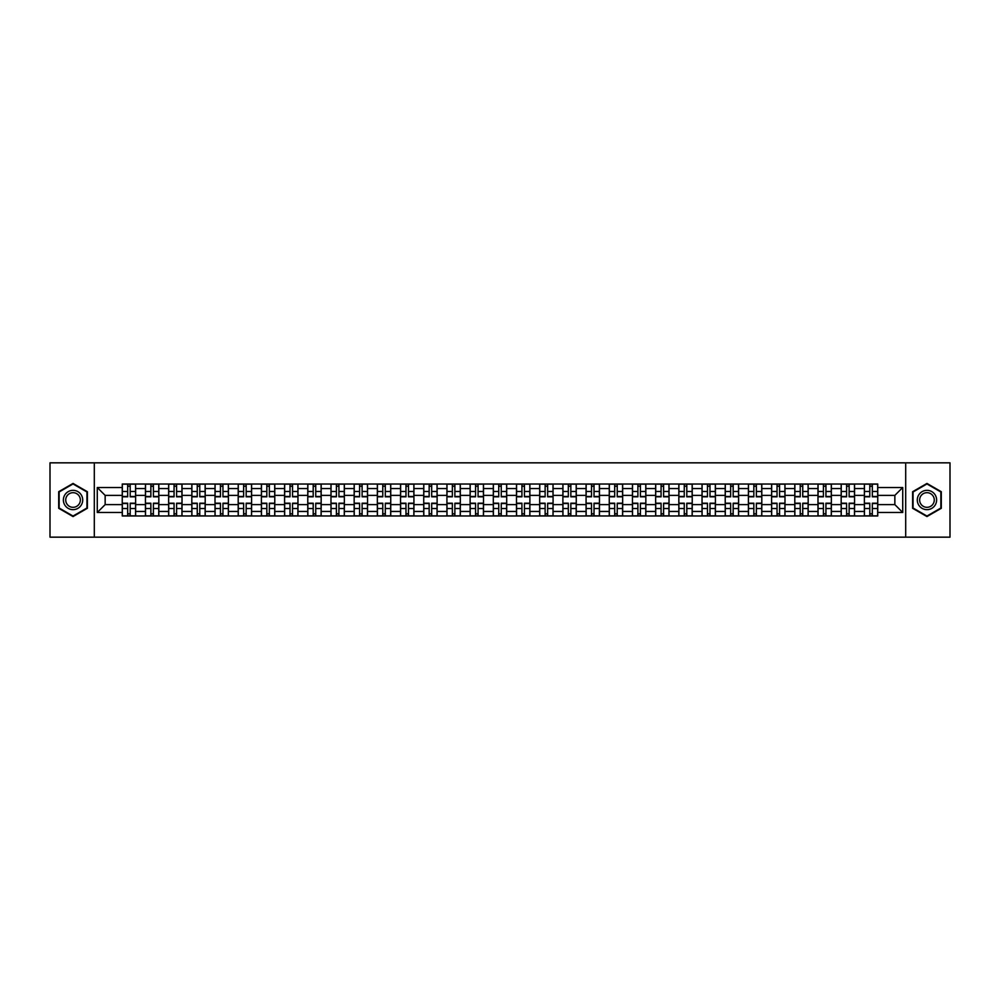 <?xml version="1.0" encoding="UTF-8"?>
<svg xmlns="http://www.w3.org/2000/svg" width="1000" height="1000" viewBox="0 0 1000 1000"><rect width="100%" height="100%" fill="white"/><g stroke="black" fill="none" stroke-linecap="round" stroke-linejoin="round"><path stroke-width="1.5" d="M905.7 537.163L950 537.163L950 462.837L50 462.837L50 537.163L905.7 537.163L905.7 462.837M145.438 515.975L145.438 488.55L135.625 488.55L135.625 515.975M135.625 488.55L135.625 484.025M145.438 488.55L145.438 484.025M158.825 484.025L158.825 515.975M168.637 515.975L168.637 484.025M182.013 484.025L182.013 515.975M191.825 515.975L191.825 484.025M205.2 484.025L205.2 515.975M215.012 515.975L215.012 484.025M228.4 484.025L228.4 515.975M238.2 515.975L238.2 484.025M251.588 484.025L251.588 515.975M261.4 515.975L261.4 484.025M274.775 484.025L274.775 515.975M284.587 515.975L284.587 484.025M297.962 484.025L297.962 515.975M307.775 515.975L307.775 484.025M321.163 484.025L321.163 515.975M330.975 515.975L330.975 484.025M344.35 484.025L344.35 515.975M354.162 515.975L354.162 484.025M367.537 484.025L367.537 515.975M377.35 515.975L377.35 484.025M390.737 484.025L390.737 515.975M400.55 515.975L400.55 484.025M413.925 484.025L413.925 515.975M423.738 515.975L423.738 484.025M437.113 484.025L437.113 515.975M446.925 515.975L446.925 484.025M460.312 484.025L460.312 515.975M470.125 515.975L470.125 484.025M483.5 484.025L483.5 515.975M493.312 515.975L493.312 484.025M506.688 484.025L506.688 515.975M516.5 515.975L516.5 484.025M529.875 484.025L529.875 515.975M539.688 515.975L539.688 484.025M553.075 484.025L553.075 515.975M562.888 515.975L562.888 484.025M576.263 484.025L576.263 515.975M586.075 515.975L586.075 484.025M599.45 484.025L599.45 515.975M609.263 515.975L609.263 484.025M622.65 484.025L622.65 515.975M632.463 515.975L632.463 484.025M645.837 484.025L645.837 515.975M655.65 515.975L655.65 484.025M669.025 484.025L669.025 515.975M678.838 515.975L678.838 484.025M692.225 484.025L692.225 515.975M702.038 515.975L702.038 484.025M715.413 484.025L715.413 515.975M725.225 515.975L725.225 484.025M738.6 484.025L738.6 515.975M748.413 515.975L748.413 484.025M761.8 484.025L761.8 515.975M771.6 515.975L771.6 484.025M784.987 484.025L784.987 515.975M794.8 515.975L794.8 484.025M808.175 484.025L808.175 515.975M817.987 515.975L817.987 484.025M831.363 484.025L831.363 515.975M841.175 515.975L841.175 484.025M854.562 484.025L854.562 515.975M864.375 515.975L864.375 484.025M864.375 504.613L854.562 504.613M841.175 504.613L831.363 504.613M817.987 504.613L808.175 504.613M794.8 504.613L784.987 504.613M771.6 504.613L761.8 504.613M748.413 504.613L738.6 504.613M725.225 504.613L715.413 504.613M702.038 504.613L692.225 504.613M678.838 504.613L669.025 504.613M655.65 504.613L645.837 504.613M632.463 504.613L622.65 504.613M609.263 504.613L599.45 504.613M586.075 504.613L576.263 504.613M562.888 504.613L553.075 504.613M539.688 504.613L529.875 504.613M516.5 504.613L506.688 504.613M493.312 504.613L483.5 504.613M470.125 504.613L460.312 504.613M446.925 504.613L437.113 504.613M423.738 504.613L413.925 504.613M400.55 504.613L390.737 504.613M377.35 504.613L367.537 504.613M354.162 504.613L344.35 504.613M330.975 504.613L321.163 504.613M307.775 504.613L297.962 504.613M284.587 504.613L274.775 504.613M261.4 504.613L251.588 504.613M238.2 504.613L228.4 504.613M215.012 504.613L205.2 504.613M191.825 504.613L182.013 504.613M168.637 504.613L158.825 504.613M145.438 504.613L135.625 504.613M864.375 495.387L854.562 495.387M841.175 495.387L831.363 495.387M817.987 495.387L808.175 495.387M794.8 495.387L784.987 495.387M771.6 495.387L761.8 495.387M748.413 495.387L738.6 495.387M725.225 495.387L715.413 495.387M702.038 495.387L692.225 495.387M678.838 495.387L669.025 495.387M655.65 495.387L645.837 495.387M632.463 495.387L622.65 495.387M609.263 495.387L599.45 495.387M586.075 495.387L576.263 495.387M562.888 495.387L553.075 495.387M539.688 495.387L529.875 495.387M516.5 495.387L506.688 495.387M493.312 495.387L483.5 495.387M470.125 495.387L460.312 495.387M446.925 495.387L437.113 495.387M423.738 495.387L413.925 495.387M400.55 495.387L390.737 495.387M377.35 495.387L367.537 495.387M354.162 495.387L344.35 495.387M330.975 495.387L321.163 495.387M307.775 495.387L297.962 495.387M284.587 495.387L274.775 495.387M261.4 495.387L251.588 495.387M238.2 495.387L228.4 495.387M215.012 495.387L205.2 495.387M191.825 495.387L182.013 495.387M168.637 495.387L158.825 495.387M145.438 495.387L135.625 495.387M105.15 504.613L122.25 504.613L122.25 495.387L105.15 495.387L105.15 504.613L97.275 512.487L97.275 487.512L122.25 487.512L122.25 495.387M877.75 495.387L877.75 504.613L894.85 504.613L894.85 495.387L877.75 495.387L877.75 484.025L122.25 484.025L122.25 487.512M877.75 487.512L902.725 487.512L902.725 512.487L877.75 512.487L877.75 504.613M122.25 504.613L122.25 515.975L877.75 515.975L877.75 512.487M122.25 512.487L97.275 512.487M94.3 537.163L94.3 462.837M87.387 491.712L73.037 483.438L58.7 491.712L58.7 508.288L73.037 516.562L87.387 508.288L87.387 491.712M941.3 491.712L926.963 483.438L912.613 491.712L912.613 508.288L926.963 516.562L941.3 508.288L941.3 491.712M130.2 513.75L127.675 513.75M127.675 486.25L130.2 486.25M153.4 513.75L150.863 513.75M150.863 486.25L153.4 486.25M176.588 513.75L174.062 513.75M174.062 486.25L176.588 486.25M199.775 513.75L197.25 513.75M197.25 486.25L199.775 486.25M222.963 513.75L220.438 513.75M220.438 486.25L222.963 486.25M246.163 513.75L243.637 513.75M243.637 486.25L246.163 486.25M269.35 513.75L266.825 513.75M266.825 486.25L269.35 486.25M292.538 513.75L290.012 513.75M290.012 486.25L292.538 486.25M315.738 513.75L313.2 513.75M313.2 486.25L315.738 486.25M338.925 513.75L336.4 513.75M336.4 486.25L338.925 486.25M362.113 513.75L359.588 513.75M359.588 486.25L362.113 486.25M385.312 513.75L382.775 513.75M382.775 486.25L385.312 486.25M408.5 513.75L405.975 513.75M405.975 486.25L408.5 486.25M431.688 513.75L429.162 513.75M429.162 486.25L431.688 486.25M454.875 513.75L452.35 513.75M452.35 486.25L454.875 486.25M478.075 513.75L475.55 513.75M475.55 486.25L478.075 486.25M501.262 513.75L498.738 513.75M498.738 486.25L501.262 486.25M524.45 513.75L521.925 513.75M521.925 486.25L524.45 486.25M547.65 513.75L545.125 513.75M545.125 486.25L547.65 486.25M570.837 513.75L568.312 513.75M568.312 486.25L570.837 486.25M594.025 513.75L591.5 513.75M591.5 486.25L594.025 486.25M617.225 513.75L614.688 513.75M614.688 486.25L617.225 486.25M640.413 513.75L637.888 513.75M637.888 486.25L640.413 486.25M663.6 513.75L661.075 513.75M661.075 486.25L663.6 486.25M686.8 513.75L684.262 513.75M684.262 486.25L686.8 486.25M709.987 513.75L707.463 513.75M707.463 486.25L709.987 486.25M733.175 513.75L730.65 513.75M730.65 486.25L733.175 486.25M756.363 513.75L753.838 513.75M753.838 486.25L756.363 486.25M779.562 513.75L777.038 513.75M777.038 486.25L779.562 486.25M802.75 513.75L800.225 513.75M800.225 486.25L802.75 486.25M825.938 513.75L823.413 513.75M823.413 486.25L825.938 486.25M849.137 513.75L846.6 513.75M846.6 486.25L849.137 486.25M872.325 513.75L869.8 513.75M869.8 486.25L872.325 486.25M97.275 487.512L105.15 495.387M894.85 504.613L902.725 512.487M894.85 495.387L902.725 487.512M130.2 496.8L130.2 484.162L135.55 484.162L135.55 496.8L130.2 496.8M127.675 486.1L130.2 486.1M127.675 484.162L122.325 484.162L122.325 496.8L127.675 496.8L127.675 484.162L130.2 484.162M127.675 503.2L127.675 515.837L122.325 515.837L122.325 503.2L127.675 503.2M130.2 513.9L127.675 513.9M130.2 515.837L135.55 515.837L135.55 503.2L130.2 503.2L130.2 515.837L127.675 515.837M153.4 496.8L153.4 484.162L158.75 484.162L158.75 496.8L153.4 496.8M150.863 486.1L153.4 486.1M150.863 484.162L145.512 484.162L145.512 496.8L150.863 496.8L150.863 484.162L153.4 484.162M176.588 496.8L176.588 484.162L181.938 484.162L181.938 496.8L176.588 496.8M174.062 486.1L176.588 486.1M174.062 484.162L168.713 484.162L168.713 496.8L174.062 496.8L174.062 484.162L176.588 484.162M64.675 504.837A9.663 9.663 0 0 0 77.875 508.363A9.663 9.663 0 0 0 81.412 495.163A9.663 9.663 0 0 0 68.213 491.637A9.663 9.663 0 0 0 64.675 504.837M66.712 503.663A7.312 7.312 0 0 0 76.7 506.337A7.312 7.312 0 0 0 79.375 496.337A7.312 7.312 0 0 0 69.388 493.663A7.312 7.312 0 0 0 66.712 503.663M73.037 483.95L86.938 491.975L86.938 508.025L73.037 516.05L59.138 508.025L59.138 491.975L73.037 483.95M918.587 504.837A9.663 9.663 0 0 0 931.787 508.363A9.663 9.663 0 0 0 935.325 495.163A9.663 9.663 0 0 0 922.125 491.637A9.663 9.663 0 0 0 918.587 504.837M920.625 503.663A7.312 7.312 0 0 0 930.612 506.337A7.312 7.312 0 0 0 933.288 496.337A7.312 7.312 0 0 0 923.3 493.663A7.312 7.312 0 0 0 920.625 503.663M926.963 483.95L940.863 491.975L940.863 508.025L926.963 516.05L913.062 508.025L913.062 491.975L926.963 483.95M150.863 503.2L150.863 515.837L145.512 515.837L145.512 503.2L150.863 503.2M153.4 513.9L150.863 513.9M153.4 515.837L158.75 515.837L158.75 503.2L153.4 503.2L153.4 515.837L150.863 515.837M174.062 503.2L174.062 515.837L168.713 515.837L168.713 503.2L174.062 503.2M176.588 513.9L174.062 513.9M176.588 515.837L181.938 515.837L181.938 503.2L176.588 503.2L176.588 515.837L174.062 515.837M199.775 496.8L199.775 484.162L205.125 484.162L205.125 496.8L199.775 496.8M197.25 486.1L199.775 486.1M197.25 484.162L191.9 484.162L191.9 496.8L197.25 496.8L197.25 484.162L199.775 484.162M222.963 496.8L222.963 484.162L228.325 484.162L228.325 496.8L222.963 496.8M220.438 486.1L222.963 486.1M220.438 484.162L215.087 484.162L215.087 496.8L220.438 496.8L220.438 484.162L222.963 484.162M246.163 496.8L246.163 484.162L251.513 484.162L251.513 496.8L246.163 496.8M243.637 486.1L246.163 486.1M243.637 484.162L238.275 484.162L238.275 496.8L243.637 496.8L243.637 484.162L246.163 484.162M197.25 503.2L197.25 515.837L191.9 515.837L191.9 503.2L197.25 503.2M199.775 513.9L197.25 513.9M199.775 515.837L205.125 515.837L205.125 503.2L199.775 503.2L199.775 515.837L197.25 515.837M220.438 503.2L220.438 515.837L215.087 515.837L215.087 503.2L220.438 503.2M222.963 513.9L220.438 513.9M222.963 515.837L228.325 515.837L228.325 503.2L222.963 503.2L222.963 515.837L220.438 515.837M243.637 503.2L243.637 515.837L238.275 515.837L238.275 503.2L243.637 503.2M246.163 513.9L243.637 513.9M246.163 515.837L251.513 515.837L251.513 503.2L246.163 503.2L246.163 515.837L243.637 515.837M269.35 496.8L269.35 484.162L274.7 484.162L274.7 496.8L269.35 496.8M266.825 486.1L269.35 486.1M266.825 484.162L261.475 484.162L261.475 496.8L266.825 496.8L266.825 484.162L269.35 484.162M266.825 503.2L266.825 515.837L261.475 515.837L261.475 503.2L266.825 503.2M269.35 513.9L266.825 513.9M269.35 515.837L274.7 515.837L274.7 503.2L269.35 503.2L269.35 515.837L266.825 515.837M292.538 496.8L292.538 484.162L297.9 484.162L297.9 496.8L292.538 496.8M290.012 486.1L292.538 486.1M290.012 484.162L284.662 484.162L284.662 496.8L290.012 496.8L290.012 484.162L292.538 484.162M290.012 503.2L290.012 515.837L284.662 515.837L284.662 503.2L290.012 503.2M292.538 513.9L290.012 513.9M292.538 515.837L297.9 515.837L297.9 503.2L292.538 503.2L292.538 515.837L290.012 515.837M315.738 496.8L315.738 484.162L321.087 484.162L321.087 496.8L315.738 496.8M313.2 486.1L315.738 486.1M313.2 484.162L307.85 484.162L307.85 496.8L313.2 496.8L313.2 484.162L315.738 484.162M313.2 503.2L313.2 515.837L307.85 515.837L307.85 503.2L313.2 503.2M315.738 513.9L313.2 513.9M315.738 515.837L321.087 515.837L321.087 503.2L315.738 503.2L315.738 515.837L313.2 515.837M338.925 496.8L338.925 484.162L344.275 484.162L344.275 496.8L338.925 496.8M336.4 486.1L338.925 486.1M336.4 484.162L331.05 484.162L331.05 496.8L336.4 496.8L336.4 484.162L338.925 484.162M336.4 503.2L336.4 515.837L331.05 515.837L331.05 503.2L336.4 503.2M338.925 513.9L336.4 513.9M338.925 515.837L344.275 515.837L344.275 503.2L338.925 503.2L338.925 515.837L336.4 515.837M362.113 496.8L362.113 484.162L367.463 484.162L367.463 496.8L362.113 496.8M359.588 486.1L362.113 486.1M359.588 484.162L354.237 484.162L354.237 496.8L359.588 496.8L359.588 484.162L362.113 484.162M385.312 496.8L385.312 484.162L390.662 484.162L390.662 496.8L385.312 496.8M382.775 486.1L385.312 486.1M382.775 484.162L377.425 484.162L377.425 496.8L382.775 496.8L382.775 484.162L385.312 484.162M408.5 496.8L408.5 484.162L413.85 484.162L413.85 496.8L408.5 496.8M405.975 486.1L408.5 486.1M405.975 484.162L400.625 484.162L400.625 496.8L405.975 496.8L405.975 484.162L408.5 484.162M431.688 496.8L431.688 484.162L437.038 484.162L437.038 496.8L431.688 496.8M429.162 486.1L431.688 486.1M429.162 484.162L423.812 484.162L423.812 496.8L429.162 496.8L429.162 484.162L431.688 484.162M454.875 496.8L454.875 484.162L460.238 484.162L460.238 496.8L454.875 496.8M452.35 486.1L454.875 486.1M452.35 484.162L447 484.162L447 496.8L452.35 496.8L452.35 484.162L454.875 484.162M478.075 496.8L478.075 484.162L483.425 484.162L483.425 496.8L478.075 496.8M475.55 486.1L478.075 486.1M475.55 484.162L470.188 484.162L470.188 496.8L475.55 496.8L475.55 484.162L478.075 484.162M359.588 503.2L359.588 515.837L354.237 515.837L354.237 503.2L359.588 503.2M362.113 513.9L359.588 513.9M362.113 515.837L367.463 515.837L367.463 503.2L362.113 503.2L362.113 515.837L359.588 515.837M382.775 503.2L382.775 515.837L377.425 515.837L377.425 503.2L382.775 503.2M385.312 513.9L382.775 513.9M385.312 515.837L390.662 515.837L390.662 503.2L385.312 503.2L385.312 515.837L382.775 515.837M405.975 503.2L405.975 515.837L400.625 515.837L400.625 503.2L405.975 503.2M408.5 513.9L405.975 513.9M408.5 515.837L413.85 515.837L413.85 503.2L408.5 503.2L408.5 515.837L405.975 515.837M429.162 503.2L429.162 515.837L423.812 515.837L423.812 503.2L429.162 503.2M431.688 513.9L429.162 513.9M431.688 515.837L437.038 515.837L437.038 503.2L431.688 503.2L431.688 515.837L429.162 515.837M452.35 503.2L452.35 515.837L447 515.837L447 503.2L452.35 503.2M454.875 513.9L452.35 513.9M454.875 515.837L460.238 515.837L460.238 503.2L454.875 503.2L454.875 515.837L452.35 515.837M475.55 503.2L475.55 515.837L470.188 515.837L470.188 503.2L475.55 503.2M478.075 513.9L475.55 513.9M478.075 515.837L483.425 515.837L483.425 503.2L478.075 503.2L478.075 515.837L475.55 515.837M501.262 496.8L501.262 484.162L506.613 484.162L506.613 496.8L501.262 496.8M498.738 486.1L501.262 486.1M498.738 484.162L493.387 484.162L493.387 496.8L498.738 496.8L498.738 484.162L501.262 484.162M498.738 503.2L498.738 515.837L493.387 515.837L493.387 503.2L498.738 503.2M501.262 513.9L498.738 513.9M501.262 515.837L506.613 515.837L506.613 503.2L501.262 503.2L501.262 515.837L498.738 515.837M524.45 496.8L524.45 484.162L529.812 484.162L529.812 496.8L524.45 496.8M521.925 486.1L524.45 486.1M521.925 484.162L516.575 484.162L516.575 496.8L521.925 496.8L521.925 484.162L524.45 484.162M521.925 503.2L521.925 515.837L516.575 515.837L516.575 503.2L521.925 503.2M524.45 513.9L521.925 513.9M524.45 515.837L529.812 515.837L529.812 503.2L524.45 503.2L524.45 515.837L521.925 515.837M547.65 496.8L547.65 484.162L553 484.162L553 496.8L547.65 496.8M545.125 486.1L547.65 486.1M545.125 484.162L539.763 484.162L539.763 496.8L545.125 496.8L545.125 484.162L547.65 484.162M545.125 503.2L545.125 515.837L539.763 515.837L539.763 503.2L545.125 503.2M547.65 513.9L545.125 513.9M547.65 515.837L553 515.837L553 503.2L547.65 503.2L547.65 515.837L545.125 515.837M570.837 496.8L570.837 484.162L576.188 484.162L576.188 496.8L570.837 496.8M568.312 486.1L570.837 486.1M568.312 484.162L562.962 484.162L562.962 496.8L568.312 496.8L568.312 484.162L570.837 484.162M568.312 503.2L568.312 515.837L562.962 515.837L562.962 503.2L568.312 503.2M570.837 513.9L568.312 513.9M570.837 515.837L576.188 515.837L576.188 503.2L570.837 503.2L570.837 515.837L568.312 515.837M594.025 496.8L594.025 484.162L599.375 484.162L599.375 496.8L594.025 496.8M591.5 486.1L594.025 486.1M591.5 484.162L586.15 484.162L586.15 496.8L591.5 496.8L591.5 484.162L594.025 484.162M591.5 503.2L591.5 515.837L586.15 515.837L586.15 503.2L591.5 503.2M594.025 513.9L591.5 513.9M594.025 515.837L599.375 515.837L599.375 503.2L594.025 503.2L594.025 515.837L591.5 515.837M617.225 496.8L617.225 484.162L622.575 484.162L622.575 496.8L617.225 496.8M614.688 486.1L617.225 486.1M614.688 484.162L609.338 484.162L609.338 496.8L614.688 496.8L614.688 484.162L617.225 484.162M614.688 503.2L614.688 515.837L609.338 515.837L609.338 503.2L614.688 503.2M617.225 513.9L614.688 513.9M617.225 515.837L622.575 515.837L622.575 503.2L617.225 503.2L617.225 515.837L614.688 515.837M640.413 496.8L640.413 484.162L645.763 484.162L645.763 496.8L640.413 496.8M637.888 486.1L640.413 486.1M637.888 484.162L632.537 484.162L632.537 496.8L637.888 496.8L637.888 484.162L640.413 484.162M637.888 503.2L637.888 515.837L632.537 515.837L632.537 503.2L637.888 503.2M640.413 513.9L637.888 513.9M640.413 515.837L645.763 515.837L645.763 503.2L640.413 503.2L640.413 515.837L637.888 515.837M663.6 496.8L663.6 484.162L668.95 484.162L668.95 496.8L663.6 496.8M661.075 486.1L663.6 486.1M661.075 484.162L655.725 484.162L655.725 496.8L661.075 496.8L661.075 484.162L663.6 484.162M661.075 503.2L661.075 515.837L655.725 515.837L655.725 503.2L661.075 503.2M663.6 513.9L661.075 513.9M663.6 515.837L668.95 515.837L668.95 503.2L663.6 503.2L663.6 515.837L661.075 515.837M686.8 496.8L686.8 484.162L692.15 484.162L692.15 496.8L686.8 496.8M684.262 486.1L686.8 486.1M684.262 484.162L678.913 484.162L678.913 496.8L684.262 496.8L684.262 484.162L686.8 484.162M684.262 503.2L684.262 515.837L678.913 515.837L678.913 503.2L684.262 503.2M686.8 513.9L684.262 513.9M686.8 515.837L692.15 515.837L692.15 503.2L686.8 503.2L686.8 515.837L684.262 515.837M709.987 496.8L709.987 484.162L715.337 484.162L715.337 496.8L709.987 496.8M707.463 486.1L709.987 486.1M707.463 484.162L702.1 484.162L702.1 496.8L707.463 496.8L707.463 484.162L709.987 484.162M707.463 503.2L707.463 515.837L702.1 515.837L702.1 503.2L707.463 503.2M709.987 513.9L707.463 513.9M709.987 515.837L715.337 515.837L715.337 503.2L709.987 503.2L709.987 515.837L707.463 515.837M733.175 496.8L733.175 484.162L738.525 484.162L738.525 496.8L733.175 496.8M730.65 486.1L733.175 486.1M730.65 484.162L725.3 484.162L725.3 496.8L730.65 496.8L730.65 484.162L733.175 484.162M730.65 503.2L730.65 515.837L725.3 515.837L725.3 503.2L730.65 503.2M733.175 513.9L730.65 513.9M733.175 515.837L738.525 515.837L738.525 503.2L733.175 503.2L733.175 515.837L730.65 515.837M756.363 496.8L756.363 484.162L761.725 484.162L761.725 496.8L756.363 496.8M753.838 486.1L756.363 486.1M753.838 484.162L748.487 484.162L748.487 496.8L753.838 496.8L753.838 484.162L756.363 484.162M753.838 503.2L753.838 515.837L748.487 515.837L748.487 503.2L753.838 503.2M756.363 513.9L753.838 513.9M756.363 515.837L761.725 515.837L761.725 503.2L756.363 503.2L756.363 515.837L753.838 515.837M779.562 496.8L779.562 484.162L784.912 484.162L784.912 496.8L779.562 496.8M777.038 486.1L779.562 486.1M777.038 484.162L771.675 484.162L771.675 496.8L777.038 496.8L777.038 484.162L779.562 484.162M777.038 503.2L777.038 515.837L771.675 515.837L771.675 503.2L777.038 503.2M779.562 513.9L777.038 513.9M779.562 515.837L784.912 515.837L784.912 503.2L779.562 503.2L779.562 515.837L777.038 515.837M802.75 496.8L802.75 484.162L808.1 484.162L808.1 496.8L802.75 496.8M800.225 486.1L802.75 486.1M800.225 484.162L794.875 484.162L794.875 496.8L800.225 496.8L800.225 484.162L802.75 484.162M800.225 503.2L800.225 515.837L794.875 515.837L794.875 503.2L800.225 503.2M802.75 513.9L800.225 513.9M802.75 515.837L808.1 515.837L808.1 503.2L802.75 503.2L802.75 515.837L800.225 515.837M825.938 496.8L825.938 484.162L831.287 484.162L831.287 496.8L825.938 496.8M823.413 486.1L825.938 486.1M823.413 484.162L818.062 484.162L818.062 496.8L823.413 496.8L823.413 484.162L825.938 484.162M823.413 503.2L823.413 515.837L818.062 515.837L818.062 503.2L823.413 503.2M825.938 513.9L823.413 513.9M825.938 515.837L831.287 515.837L831.287 503.2L825.938 503.2L825.938 515.837L823.413 515.837M849.137 496.8L849.137 484.162L854.488 484.162L854.488 496.8L849.137 496.8M846.6 486.1L849.137 486.1M846.6 484.162L841.25 484.162L841.25 496.8L846.6 496.8L846.6 484.162L849.137 484.162M846.6 503.2L846.6 515.837L841.25 515.837L841.25 503.2L846.6 503.2M849.137 513.9L846.6 513.9M849.137 515.837L854.488 515.837L854.488 503.2L849.137 503.2L849.137 515.837L846.6 515.837M872.325 496.8L872.325 484.162L877.675 484.162L877.675 496.8L872.325 496.8M869.8 486.1L872.325 486.1M869.8 484.162L864.45 484.162L864.45 496.8L869.8 496.8L869.8 484.162L872.325 484.162M869.8 503.2L869.8 515.837L864.45 515.837L864.45 503.2L869.8 503.2M872.325 513.9L869.8 513.9M872.325 515.837L877.675 515.837L877.675 503.2L872.325 503.2L872.325 515.837L869.8 515.837M841.175 488.55L831.363 488.55M817.987 488.55L808.175 488.55M794.8 488.55L784.987 488.55M771.6 488.55L761.8 488.55M748.413 488.55L738.6 488.55M725.225 488.55L715.413 488.55M702.038 488.55L692.225 488.55M678.838 488.55L669.025 488.55M655.65 488.55L645.837 488.55M632.463 488.55L622.65 488.55M609.263 488.55L599.45 488.55M586.075 488.55L576.263 488.55M562.888 488.55L553.075 488.55M539.688 488.55L529.875 488.55M516.5 488.55L506.688 488.55M493.312 488.55L483.5 488.55M470.125 488.55L460.312 488.55M446.925 488.55L437.113 488.55M423.738 488.55L413.925 488.55M400.55 488.55L390.737 488.55M377.35 488.55L367.537 488.55M354.162 488.55L344.35 488.55M330.975 488.55L321.163 488.55M307.775 488.55L297.962 488.55M284.587 488.55L274.775 488.55M261.4 488.55L251.588 488.55M238.2 488.55L228.4 488.55M215.012 488.55L205.2 488.55M191.825 488.55L182.013 488.55M168.637 488.55L158.825 488.55M864.375 488.55L854.562 488.55M841.175 511.45L831.363 511.45M817.987 511.45L808.175 511.45M794.8 511.45L784.987 511.45M771.6 511.45L761.8 511.45M748.413 511.45L738.6 511.45M725.225 511.45L715.413 511.45M702.038 511.45L692.225 511.45M678.838 511.45L669.025 511.45M655.65 511.45L645.837 511.45M632.463 511.45L622.65 511.45M609.263 511.45L599.45 511.45M586.075 511.45L576.263 511.45M562.888 511.45L553.075 511.45M539.688 511.45L529.875 511.45M516.5 511.45L506.688 511.45M493.312 511.45L483.5 511.45M470.125 511.45L460.312 511.45M446.925 511.45L437.113 511.45M423.738 511.45L413.925 511.45M400.55 511.45L390.737 511.45M377.35 511.45L367.537 511.45M354.162 511.45L344.35 511.45M330.975 511.45L321.163 511.45M307.775 511.45L297.962 511.45M284.587 511.45L274.775 511.45M261.4 511.45L251.588 511.45M238.2 511.45L228.4 511.45M215.012 511.45L205.2 511.45M191.825 511.45L182.013 511.45M168.637 511.45L158.825 511.45M145.438 511.45L135.625 511.45M864.375 511.45L854.562 511.45M130.2 496.488L135.55 496.488M130.2 491.475L135.55 491.475M122.325 496.488L127.675 496.488M122.325 491.475L127.675 491.475M127.675 503.512L122.325 503.512M127.675 508.525L122.325 508.525M135.55 503.512L130.2 503.512M135.55 508.525L130.2 508.525M153.4 496.488L158.75 496.488M153.4 491.475L158.75 491.475M145.512 496.488L150.863 496.488M145.512 491.475L150.863 491.475M176.588 496.488L181.938 496.488M176.588 491.475L181.938 491.475M168.713 496.488L174.062 496.488M168.713 491.475L174.062 491.475M150.863 503.512L145.512 503.512M150.863 508.525L145.512 508.525M158.75 503.512L153.4 503.512M158.75 508.525L153.4 508.525M174.062 503.512L168.713 503.512M174.062 508.525L168.713 508.525M181.938 503.512L176.588 503.512M181.938 508.525L176.588 508.525M199.775 496.488L205.125 496.488M199.775 491.475L205.125 491.475M191.9 496.488L197.25 496.488M191.9 491.475L197.25 491.475M222.963 496.488L228.325 496.488M222.963 491.475L228.325 491.475M215.087 496.488L220.438 496.488M215.087 491.475L220.438 491.475M246.163 496.488L251.513 496.488M246.163 491.475L251.513 491.475M238.275 496.488L243.637 496.488M238.275 491.475L243.637 491.475M197.25 503.512L191.9 503.512M197.25 508.525L191.9 508.525M205.125 503.512L199.775 503.512M205.125 508.525L199.775 508.525M220.438 503.512L215.087 503.512M220.438 508.525L215.087 508.525M228.325 503.512L222.963 503.512M228.325 508.525L222.963 508.525M243.637 503.512L238.275 503.512M243.637 508.525L238.275 508.525M251.513 503.512L246.163 503.512M251.513 508.525L246.163 508.525M269.35 496.488L274.7 496.488M269.35 491.475L274.7 491.475M261.475 496.488L266.825 496.488M261.475 491.475L266.825 491.475M266.825 503.512L261.475 503.512M266.825 508.525L261.475 508.525M274.7 503.512L269.35 503.512M274.7 508.525L269.35 508.525M292.538 496.488L297.9 496.488M292.538 491.475L297.9 491.475M284.662 496.488L290.012 496.488M284.662 491.475L290.012 491.475M290.012 503.512L284.662 503.512M290.012 508.525L284.662 508.525M297.9 503.512L292.538 503.512M297.9 508.525L292.538 508.525M315.738 496.488L321.087 496.488M315.738 491.475L321.087 491.475M307.85 496.488L313.2 496.488M307.85 491.475L313.2 491.475M313.2 503.512L307.85 503.512M313.2 508.525L307.85 508.525M321.087 503.512L315.738 503.512M321.087 508.525L315.738 508.525M338.925 496.488L344.275 496.488M338.925 491.475L344.275 491.475M331.05 496.488L336.4 496.488M331.05 491.475L336.4 491.475M336.4 503.512L331.05 503.512M336.4 508.525L331.05 508.525M344.275 503.512L338.925 503.512M344.275 508.525L338.925 508.525M362.113 496.488L367.463 496.488M362.113 491.475L367.463 491.475M354.237 496.488L359.588 496.488M354.237 491.475L359.588 491.475M385.312 496.488L390.662 496.488M385.312 491.475L390.662 491.475M377.425 496.488L382.775 496.488M377.425 491.475L382.775 491.475M408.5 496.488L413.85 496.488M408.5 491.475L413.85 491.475M400.625 496.488L405.975 496.488M400.625 491.475L405.975 491.475M431.688 496.488L437.038 496.488M431.688 491.475L437.038 491.475M423.812 496.488L429.162 496.488M423.812 491.475L429.162 491.475M454.875 496.488L460.238 496.488M454.875 491.475L460.238 491.475M447 496.488L452.35 496.488M447 491.475L452.35 491.475M478.075 496.488L483.425 496.488M478.075 491.475L483.425 491.475M470.188 496.488L475.55 496.488M470.188 491.475L475.55 491.475M359.588 503.512L354.237 503.512M359.588 508.525L354.237 508.525M367.463 503.512L362.113 503.512M367.463 508.525L362.113 508.525M382.775 503.512L377.425 503.512M382.775 508.525L377.425 508.525M390.662 503.512L385.312 503.512M390.662 508.525L385.312 508.525M405.975 503.512L400.625 503.512M405.975 508.525L400.625 508.525M413.85 503.512L408.5 503.512M413.85 508.525L408.5 508.525M429.162 503.512L423.812 503.512M429.162 508.525L423.812 508.525M437.038 503.512L431.688 503.512M437.038 508.525L431.688 508.525M452.35 503.512L447 503.512M452.35 508.525L447 508.525M460.238 503.512L454.875 503.512M460.238 508.525L454.875 508.525M475.55 503.512L470.188 503.512M475.55 508.525L470.188 508.525M483.425 503.512L478.075 503.512M483.425 508.525L478.075 508.525M501.262 496.488L506.613 496.488M501.262 491.475L506.613 491.475M493.387 496.488L498.738 496.488M493.387 491.475L498.738 491.475M498.738 503.512L493.387 503.512M498.738 508.525L493.387 508.525M506.613 503.512L501.262 503.512M506.613 508.525L501.262 508.525M524.45 496.488L529.812 496.488M524.45 491.475L529.812 491.475M516.575 496.488L521.925 496.488M516.575 491.475L521.925 491.475M521.925 503.512L516.575 503.512M521.925 508.525L516.575 508.525M529.812 503.512L524.45 503.512M529.812 508.525L524.45 508.525M547.65 496.488L553 496.488M547.65 491.475L553 491.475M539.763 496.488L545.125 496.488M539.763 491.475L545.125 491.475M545.125 503.512L539.763 503.512M545.125 508.525L539.763 508.525M553 503.512L547.65 503.512M553 508.525L547.65 508.525M570.837 496.488L576.188 496.488M570.837 491.475L576.188 491.475M562.962 496.488L568.312 496.488M562.962 491.475L568.312 491.475M568.312 503.512L562.962 503.512M568.312 508.525L562.962 508.525M576.188 503.512L570.837 503.512M576.188 508.525L570.837 508.525M594.025 496.488L599.375 496.488M594.025 491.475L599.375 491.475M586.15 496.488L591.5 496.488M586.15 491.475L591.5 491.475M591.5 503.512L586.15 503.512M591.5 508.525L586.15 508.525M599.375 503.512L594.025 503.512M599.375 508.525L594.025 508.525M617.225 496.488L622.575 496.488M617.225 491.475L622.575 491.475M609.338 496.488L614.688 496.488M609.338 491.475L614.688 491.475M614.688 503.512L609.338 503.512M614.688 508.525L609.338 508.525M622.575 503.512L617.225 503.512M622.575 508.525L617.225 508.525M640.413 496.488L645.763 496.488M640.413 491.475L645.763 491.475M632.537 496.488L637.888 496.488M632.537 491.475L637.888 491.475M637.888 503.512L632.537 503.512M637.888 508.525L632.537 508.525M645.763 503.512L640.413 503.512M645.763 508.525L640.413 508.525M663.6 496.488L668.95 496.488M663.6 491.475L668.95 491.475M655.725 496.488L661.075 496.488M655.725 491.475L661.075 491.475M661.075 503.512L655.725 503.512M661.075 508.525L655.725 508.525M668.95 503.512L663.6 503.512M668.95 508.525L663.6 508.525M686.8 496.488L692.15 496.488M686.8 491.475L692.15 491.475M678.913 496.488L684.262 496.488M678.913 491.475L684.262 491.475M684.262 503.512L678.913 503.512M684.262 508.525L678.913 508.525M692.15 503.512L686.8 503.512M692.15 508.525L686.8 508.525M709.987 496.488L715.337 496.488M709.987 491.475L715.337 491.475M702.1 496.488L707.463 496.488M702.1 491.475L707.463 491.475M707.463 503.512L702.1 503.512M707.463 508.525L702.1 508.525M715.337 503.512L709.987 503.512M715.337 508.525L709.987 508.525M733.175 496.488L738.525 496.488M733.175 491.475L738.525 491.475M725.3 496.488L730.65 496.488M725.3 491.475L730.65 491.475M730.65 503.512L725.3 503.512M730.65 508.525L725.3 508.525M738.525 503.512L733.175 503.512M738.525 508.525L733.175 508.525M756.363 496.488L761.725 496.488M756.363 491.475L761.725 491.475M748.487 496.488L753.838 496.488M748.487 491.475L753.838 491.475M753.838 503.512L748.487 503.512M753.838 508.525L748.487 508.525M761.725 503.512L756.363 503.512M761.725 508.525L756.363 508.525M779.562 496.488L784.912 496.488M779.562 491.475L784.912 491.475M771.675 496.488L777.038 496.488M771.675 491.475L777.038 491.475M777.038 503.512L771.675 503.512M777.038 508.525L771.675 508.525M784.912 503.512L779.562 503.512M784.912 508.525L779.562 508.525M802.75 496.488L808.1 496.488M802.75 491.475L808.1 491.475M794.875 496.488L800.225 496.488M794.875 491.475L800.225 491.475M800.225 503.512L794.875 503.512M800.225 508.525L794.875 508.525M808.1 503.512L802.75 503.512M808.1 508.525L802.75 508.525M825.938 496.488L831.287 496.488M825.938 491.475L831.287 491.475M818.062 496.488L823.413 496.488M818.062 491.475L823.413 491.475M823.413 503.512L818.062 503.512M823.413 508.525L818.062 508.525M831.287 503.512L825.938 503.512M831.287 508.525L825.938 508.525M849.137 496.488L854.488 496.488M849.137 491.475L854.488 491.475M841.25 496.488L846.6 496.488M841.25 491.475L846.6 491.475M846.6 503.512L841.25 503.512M846.6 508.525L841.25 508.525M854.488 503.512L849.137 503.512M854.488 508.525L849.137 508.525M872.325 496.488L877.675 496.488M872.325 491.475L877.675 491.475M864.45 496.488L869.8 496.488M864.45 491.475L869.8 491.475M869.8 503.512L864.45 503.512M869.8 508.525L864.45 508.525M877.675 503.512L872.325 503.512M877.675 508.525L872.325 508.525"/></g></svg>
